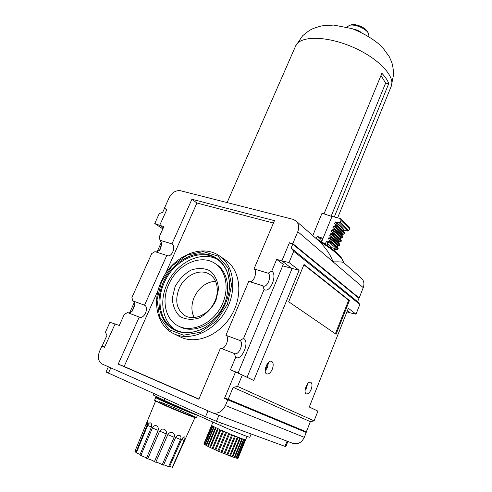 <?xml version="1.0" encoding="UTF-8"?>
<svg xmlns="http://www.w3.org/2000/svg" width="492" height="492" viewBox="0 0 492 492"><rect width="100%" height="100%" fill="white"/><g stroke="black" fill="none" stroke-linecap="round" stroke-linejoin="round"><path stroke-width="0.74" d="M380.986 75.448L385.623 83.117L388.791 83.542C387.591 80.319 385.285 76.9 381.878 73.277L324.037 213.897M331.147 216.228L385.623 83.117M334.326 216.91L388.791 83.542M331.983 216.505L322.008 213.227L312.789 235.613M323.047 238.343L317.162 236.351L316.251 238.558M320.409 238.743L317.162 236.351M346.934 27.128L349.326 25.406L351.177 24.883C355.599 23.37 365.624 27.601 367.622 31.826L368.539 33.517L368.975 36.433M349.326 25.406C354.474 23.641 366.214 28.598 368.539 33.517M354.511 29.477L357.18 30.055L357.014 30.436M360.771 32.06L357.18 30.055M334.603 250.957L335.599 249.376L337.051 249.77L337.967 249.266C336.319 247.002 333.361 244.358 329.093 241.32L328.158 241.836L326.221 241.707L325.237 244.124M339.265 222.821L347.899 231.135L344.246 230.213C342.69 227.821 339.794 225.053 335.556 221.904L339.265 222.821L340.187 222.298L340.956 220.41L340.673 218.651L332.045 216.351L321.633 241.806M329.308 240.797L329.117 240.022C333.41 243.073 336.411 245.772 338.115 248.116L338.176 248.755C336.528 246.492 333.57 243.841 329.308 240.797L329.093 241.32M337.143 246.892L337.518 245.957L338.625 245.877C337.002 243.595 334.05 240.926 329.775 237.864L328.656 237.956L328.09 239.333M329.775 237.864L330.919 236.83L330.741 236.062L329.708 235.373L330.267 233.995L331.393 233.903L332.537 232.87L332.358 232.101L331.319 231.418L331.879 230.041L332.998 229.948L334.148 228.915L333.97 228.153L333.016 227.851L333.49 226.099L334.609 226.006L335.753 224.967L335.581 224.217L334.535 223.534L335.556 221.904M344.246 230.213L343.441 231.314M335.599 249.376L334.917 248.497L333.822 250.323M347.899 231.135L348.803 230.625L349.548 228.774L349.265 227.04L340.673 218.651M326.688 241.449L328.293 242.599L326.873 245.219M334.917 248.497L332.205 247.771L331.805 248.749M332.205 247.771L327.598 243.423M338.625 245.877L339.541 245.373C337.906 243.079 334.966 240.41 330.71 237.347M339.541 245.373L339.695 244.229C337.998 241.855 335.015 239.13 330.741 236.055M332.358 232.101C336.62 235.194 339.591 237.943 341.263 240.354L341.11 241.486L339.093 242.07L338.717 242.987M333.97 228.153C338.219 231.271 341.171 234.044 342.838 236.486L342.678 237.605L340.661 238.196L340.298 239.087M335.581 224.217C339.812 227.347 342.758 230.151 344.406 232.618L344.246 233.731L342.223 234.327L341.872 235.201M338.176 248.755L337.967 249.266M319.652 240.588L320.52 238.479L322.684 239.223M322.408 238.977L321.331 241.621M358.244 297.721L359.166 297.998L363.256 287.623C364.572 283.767 363.926 280.588 361.319 278.078L343.385 262.396C342.198 261.978 339.136 261.799 334.203 261.873L332.487 260.403L334.203 261.873M343.385 262.396C342.327 257.482 334.173 250.342 318.908 240.982L318.139 240.299M101.844 346.263L104.495 347.377L101.844 346.263L99.575 351.27C97.336 357.309 98.265 361.595 102.342 364.117L212.396 412.794C217.919 414.153 222.261 411.73 225.422 405.525L227.796 399.83L224.475 398.422L224.647 398.016L228.196 399.233L233.147 387.345L237.587 386.441L242.316 375.058L253.731 380.501L299.105 270.311L289.025 262.543L293.706 251.271L291.11 248.06L292.734 244.155L289.351 242.907L292.802 243.645L297.783 231.664C299.413 227.23 298.81 223.639 295.975 220.902L292.894 219.309L180.527 190.742C175.798 190.14 171.997 192.489 169.113 197.784L164.303 208.405L165.177 209.02M194.943 417.573L172.551 467.369L169.678 466.342M172.243 467.4L184.162 440.506C185.017 438.612 185.183 437.431 184.654 436.964L184.555 436.927C183.559 436.878 182.52 437.855 181.443 439.848L169.408 466.945L163.67 464.719M168.572 466.73L180.502 439.553C181.265 437.659 181.087 436.312 179.974 435.506L179.697 435.383C178.03 435.02 176.64 435.832 175.515 437.812L163.485 465.137L162.262 464.706C159.998 463.415 157.87 462.541 155.878 462.093M162.262 464.706L174.125 437.29C174.777 435.568 174.475 434.165 173.233 433.077L172.501 432.665C170.447 432.087 168.861 432.788 167.741 434.774L155.804 462.252L154.414 461.687C152.729 460.469 150.509 459.516 147.772 458.815L159.531 431.281L162.446 429.012L164.26 429.27C166.198 430.334 166.825 431.945 166.142 434.116L154.414 461.687M146.598 457.917L140.866 455.457L152.409 427.978C153.252 426.183 154.47 425.408 156.05 425.648L156.505 425.808C158.178 426.828 158.688 428.427 158.03 430.611L146.468 458.218L147.772 458.815M140.109 454.405L136.327 452.788L147.661 425.463C148.479 423.563 149.414 422.696 150.472 422.856L150.644 422.929C151.745 423.747 151.954 425.242 151.278 427.413L139.894 454.934L140.866 455.457M136.124 451.785L134.925 451.269L155.62 401.005M136.327 452.788L135.853 452.437L147.096 425.113C147.828 422.979 148.03 421.65 147.711 421.14L146.081 424.172L134.937 451.238M251.135 434.006L249.825 437.216C250.28 437.972 232.931 431.041 220.57 425.506L164.033 400.297L153.178 394.953L153.793 393.532M287.882 441.465L285.815 446.668L216.425 421.275L205.539 416.749L106.026 371.995L108.369 366.78M335.39 333.761L348.674 300.249L303.884 264.788M304.013 264.468L288.681 301.768L336.085 334.234L349.449 300.483L304.013 264.468M349.449 300.483L348.674 300.249M292.795 443.335L292.912 443.378C297.894 444.645 301.688 442.628 304.296 437.333L306.215 432.462L303.207 431.183L303.343 430.832L224.647 398.016L235.588 371.786L247.089 377.272L292.039 268.638L281.855 260.871L289.025 262.543M242.316 375.058L230.465 369.744L235.631 357.407C241.935 361.079 250.09 341.485 243.571 338.441L264.087 289.437L262.802 285.791L248.755 281.344L225.914 335.304C230.262 337.248 225.422 349.886 220.908 348.336M243.571 338.441L239.868 340.464L225.914 335.304M239.868 340.464C244.29 342.475 239.007 355.673 234.598 353.588L220.465 348.164L198.842 399.24L118.215 364.111L139.242 317.069L127.49 312.568L124.273 314.443L119.298 325.47L109.937 322.272L105.417 332.229L106.985 335.298L102.25 345.753L104.648 347.032L115.146 323.822M235.631 357.407L234.401 353.502M264.087 289.437C269.93 293.884 277.82 274.936 271.762 271.104L268.085 273.189L254.026 268.903C257.685 271.074 254.179 282.144 249.961 281.725M268.085 273.189C271.996 275.569 267.519 287.771 263.349 286.061L262.802 285.791M163.369 227.759L159.697 225.318L163.916 226.548L159.156 237.095L160.06 240.268L171.954 243.897C176.253 246.301 171.954 257.476 167.409 255.674L154.937 251.633L151.733 253.552L131.924 297.469L132.766 300.852C134.101 301.614 134.759 303.06 134.74 305.175L132.453 310.895C130.983 312.481 129.482 313.103 127.963 312.746M159.537 250.496L161.8 243.355M160.06 240.268L161.874 244.057L159.962 250.004L156.235 252.039M132.016 311.35L134.728 304.493M139.242 317.069L139.457 317.162C144.242 319.357 149.353 307.328 144.543 305.206L132.766 300.852M194.199 317.611C191.148 311.461 191.148 304.671 194.199 297.254C199.063 287.34 206.191 281.996 215.594 281.221M293.706 251.271L359.843 304.431L356.005 314.185L348.348 308.281L309.296 407.013L317.912 411.121L314.074 420.881L310.354 421.675L306.344 431.859L303.343 430.832M309.314 406.964L317.912 411.121M356.005 314.185L349.929 312.789L347.346 310.815M349.929 312.789L346.94 311.842M271.762 271.104L276.676 259.364L283.287 264.37L238.067 372.967M253.731 380.501L247.089 377.272M299.105 270.311L282.666 265.871M289.351 242.907L281.855 260.871L276.676 259.364M161.468 242.089L157.01 251.99M134.273 302.531L129.679 312.74M154.752 223.509L159.697 225.318L166.936 209.315L164.26 208.866L162.692 212.323L159.254 213.583L154.752 223.509L162.864 228.885M318.908 240.982C325.273 247.255 329.8 253.724 332.487 260.403M228.196 399.233L306.344 431.859M267.494 363.496L266.812 367.032L265.206 369.584M268.435 362.413L267.562 367.419L265.2 371.029M272.285 369.234C270.643 372.782 268.81 374.351 266.793 373.945C262.543 372.61 267.55 359.381 271.559 361.319C273.441 362.549 273.681 365.187 272.285 369.234M233.147 387.345L310.354 421.675M292.734 244.155L358.945 298.293L357.61 301.676L359.843 304.431M291.11 248.06L357.61 301.676M237.587 386.441L314.074 420.881M311.141 389.412C309.671 392.708 308.078 394.19 306.368 393.877C302.783 392.764 307.322 380.587 310.686 382.253C312.248 383.323 312.402 385.71 311.141 389.412M180.066 336.799L180.459 336.995C196.443 344.972 220.25 334.99 231.787 314.72C243.503 294.554 240.071 269.511 225.318 259.899L219.623 256.018M158.27 289.856L124.15 366.485L198.922 399.049M273.441 223.036L196.929 203.03L165.349 273.958M171.954 243.897L191.905 199.26L196.929 203.03M144.543 305.206L166.813 255.391M118.215 364.111L124.15 366.485M191.905 199.26L274.45 220.662L254.026 268.903M289.425 242.722L289.911 243.116M292.802 243.645L359.166 297.998M227.796 399.83L306.215 432.462M224.475 398.422L303.207 431.183M104.648 347.032L104.489 347.389M164.303 208.405L166.936 209.315M179.1 288.552C174.549 300.895 176.646 310.015 185.398 315.925C194.039 320.587 207.114 315.212 213.436 304.167C219.875 293.183 217.974 279.388 209.647 274.327C200.133 267.986 184.568 275.391 179.1 288.552M163.233 282.334C156.733 298.472 157.778 312.309 166.37 323.834C176.364 334.142 188.996 335.513 204.26 327.955C219.038 319.8 229.85 301.018 229.469 284.419C229.309 266.701 217.28 253.854 202.101 253.792C186.923 253.644 170.589 265.772 163.233 282.334M229.469 284.831C229.075 273.14 224.856 264.505 216.824 258.94C200.564 247.537 173.664 260.194 164.193 282.789C155.706 301.122 160.423 322.955 175.404 329.972C184.248 334.062 193.848 333.404 204.198 327.986M218.239 259.942C201.88 249.758 176.13 262.433 166.923 284.351C158.842 301.928 162.821 322.82 176.634 330.532M179.808 326.743L180.127 326.903C193.055 333.576 212.464 325.489 221.88 309.001C231.449 292.605 228.663 272.162 216.511 264.468L215.262 263.644M168.695 284.579C161.259 300.704 165.404 319.831 178.467 326.061C191.413 332.74 210.871 324.622 220.318 308.09C229.918 291.645 227.144 271.154 214.973 263.454C200.638 253.546 177.009 264.696 168.695 284.579M175.047 286.762L172.298 298.097C172.649 305.686 175.189 311.805 179.918 316.461C185.699 319.659 192.188 320.138 199.389 317.906C206.339 314.031 211.837 308.318 215.883 300.76L218.522 289.044C217.931 281.338 215.158 275.292 210.207 270.895C204.328 268.023 197.901 267.771 190.939 270.133C184.279 273.983 178.977 279.524 175.047 286.762M306.596 385.291L305.286 388.821M307.506 383.901L306.664 387.671L305.071 390.482M158.104 397.591L157.938 397.979C156.665 398.133 182.157 409.203 191.886 412.714M238.011 458.286L245.594 439.793M237.433 458.28L237.962 458.421L246.996 436.416M236.345 458.058L237.39 458.39L245.016 439.707L245.447 439.793L237.845 458.433M234.776 457.609L236.314 458.144L243.97 439.387L244.758 439.633L237.126 458.341M232.771 456.963L234.752 457.671L242.439 438.858L243.571 439.258L235.902 458.027M212.938 422.105L203.873 443.882L211.603 425.371L204.063 444.116L211.972 425.66L212.544 425.998L204.77 444.627L205.072 444.817L212.852 426.164L213.774 426.644L205.976 445.346L206.425 445.586L214.223 426.872L215.471 427.474L207.661 446.238L208.233 446.533L216.049 427.751L217.581 428.471L209.758 447.289L218.768 451.404L232.759 456.994L240.477 438.132L241.91 438.667L234.21 457.492M208.233 446.533L209.764 447.277M206.425 445.586L207.673 446.195M205.072 444.817L206.007 445.272M204.217 444.245L204.807 444.534M212.218 448.458L220.047 429.59L218.27 428.784L210.441 447.622M214.955 449.719L222.784 430.814L220.822 429.94L212.993 448.821M217.888 451.016L225.711 432.087L223.626 431.183L215.797 450.094M220.92 452.326L228.737 433.378L226.591 432.462L218.768 451.404M223.952 453.587L231.75 434.645L229.623 433.753L221.812 452.702M226.886 454.774L234.666 435.838L232.618 435.002L224.826 453.944M229.635 455.844L237.39 436.933L235.49 436.17L227.716 455.1M232.101 456.761L239.825 437.886L238.134 437.228L230.391 456.127M391.208 86.358L393.668 74.237C393.249 68.48 392.542 64.335 391.546 61.807L389.197 56.58L382.395 47.207C374.566 39.754 364.418 33.548 351.952 28.591L333.637 25.067L321.768 25.867C316.565 27.257 313.133 28.425 311.479 29.366C309.72 30.141 306.768 32.275 302.629 35.762L295.643 45.99C299.597 35.824 325.458 35.51 351.663 46.648C377.924 57.669 395.728 76.426 391.214 86.352L337.684 217.728M337.051 249.77C335.409 247.519 332.451 244.875 328.158 241.836M343.785 230.465C342.241 228.079 339.339 225.311 335.089 222.163M335.138 249.628L334.462 248.749M340.956 220.41L349.548 228.774M340.187 222.298L348.803 230.625M337.979 245.705C336.368 243.429 333.416 240.76 329.123 237.697M337.518 245.957C335.913 243.688 332.961 241.018 328.656 237.956M339.744 244.862C338.115 242.568 335.175 239.893 330.919 236.83M330.532 235.963L329.708 235.373M339.548 241.818C337.955 239.518 335.015 236.818 330.735 233.737M339.093 242.07C337.5 239.77 334.56 237.083 330.267 233.995M340.193 241.99C338.588 239.678 335.649 236.984 331.393 233.903M341.11 241.486C339.492 239.167 336.565 236.468 332.328 233.386M341.319 240.975C339.701 238.657 336.774 235.951 332.537 232.87M332.125 232.003L331.319 231.418M341.116 237.943C339.535 235.613 336.614 232.888 332.346 229.782M340.661 238.196C339.086 235.871 336.159 233.153 331.879 230.041M341.762 238.11C340.169 235.773 337.248 233.054 332.998 229.948M342.678 237.605C341.073 235.256 338.158 232.532 333.933 229.432M342.887 237.101C341.282 234.745 338.367 232.021 334.148 228.915M333.711 228.048L332.93 227.47M342.684 234.075C341.116 231.714 338.207 228.971 333.951 225.84M342.223 234.327C340.661 231.972 337.752 229.229 333.49 226.099M343.33 234.241C341.749 231.873 338.84 229.131 334.609 226.006M344.246 233.731C342.653 231.357 339.751 228.608 335.544 225.484M344.449 233.226C342.856 230.846 339.96 228.097 335.753 224.967M335.298 224.1L334.535 223.534M327.832 242.857L326.221 241.707M181.653 439.411L184.162 440.506M175.681 437.48L180.502 439.553M167.803 434.639L174.125 437.29M159.531 431.281C162.225 432.025 164.426 432.966 166.148 434.104M152.409 427.978L158.129 430.359M147.661 425.463L151.431 427.001M146.081 424.172L147.274 424.657M220.57 425.506L221.548 423.151M164.033 400.297L164.814 398.483M108.412 373.176L110.798 367.856M205.539 416.749L208.005 410.869M216.425 421.275L218.922 415.273M284.96 446.41L287.051 441.152M225.422 405.525L304.296 437.333M297.783 231.664L363.256 287.623M173.817 333.724C189.881 341.749 213.909 331.608 225.6 311.104C237.482 290.71 234.1 265.434 219.272 255.778C201.167 242.993 171.573 256.922 161.179 281.67C151.837 301.787 157.022 325.956 173.817 333.724L180.459 336.995M161.517 281.744L157.022 299.868L159.58 316.922L168.947 329.603L183.51 335.193L200.447 332.272L216.216 321.221L227.396 304.308L231.609 285.2L228.11 267.955L217.864 256.031L203.141 251.572L186.886 255.145L172.126 265.883L161.517 281.744M155.214 400.383C153.916 400.217 157.692 402.185 165.177 405.549C175.89 410.31 189.592 415.857 194.451 417.419C197.274 418.237 195.084 416.921 188.983 414.092C180.103 410.033 166.653 404.43 159.187 401.675M154.58 399.873C152.901 400.347 197.335 419.061 196.48 417.53L196.142 417.788L193.018 416.945L176.222 410.316L158.719 402.579L154.672 400.353L155.644 397.431C153.941 397.696 193.86 414.664 197.157 415.07M155.644 397.431C156.807 397.345 154.064 396.589 158.055 397.702C146.757 393.766 180.054 408.581 193.448 413.415M295.643 45.99L227.12 202.587M343.514 262.494C342.678 256.732 333.496 248.694 315.969 238.392M292.912 443.378L212.396 412.794M318.139 240.293L296.061 220.976M229.469 284.8L229.469 284.419M216.824 258.94L217.15 259.155M178.467 326.061L180.127 326.903M197.458 415.205L196.48 417.53"/></g></svg>

